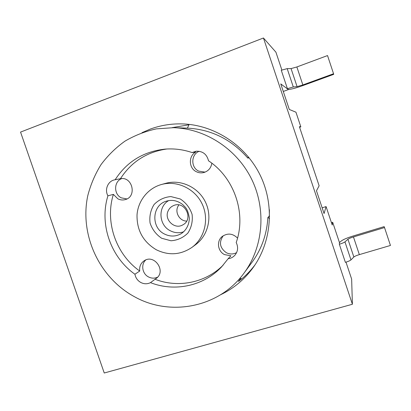 <?xml version="1.0" encoding="UTF-8"?>
<svg xmlns="http://www.w3.org/2000/svg" width="411" height="411" viewBox="0 0 411 411"><rect width="100%" height="100%" fill="white"/><g stroke="black" fill="none" stroke-linecap="round" stroke-linejoin="round"><path stroke-width="0.62" d="M255.103 264.73C251.152 270.027 246.672 274.764 241.658 278.941L240.045 278.093M244.042 273.084C219.176 307.669 170.01 316.932 134.12 296.531C99.051 277.41 79.369 234.522 87.82 195.508C90.672 184.544 95.064 174.259 100.993 164.657C107.728 155.605 115.697 147.785 124.887 141.199C134.659 135.45 145.145 131.34 156.339 128.874L173.514 127.687C205.608 128.679 237.044 149.147 251.794 179.52C266.513 209.903 263.127 247.268 244.042 273.084L252.066 262.208C261.612 249.107 266.878 234.224 267.864 217.558L269.57 218.421M267.864 217.558L269.323 216.006L269.606 216.145M269.4 209.744L269.323 216.006M248.429 156.894L247.838 158.101C231.47 139.411 211.326 129.419 187.411 128.129L189.147 124.389M249.143 157.778L247.838 158.101M168.674 200.589C157.624 206.831 158.708 225.254 170.36 230.792C174.752 232.996 179.227 233.32 183.794 231.758M156.257 249.739C168.695 255.781 180.583 255 191.922 247.407C204.868 237.995 209.41 218.791 202.007 203.671C194.711 188.495 176.817 180.172 161.415 184.513C147.996 188.223 138.07 200.707 137.033 214.778C136.699 230.17 143.11 241.822 156.257 249.739M211.85 163.213C211.054 167.95 208.428 171.043 203.974 172.497C201.344 173.18 198.811 172.918 196.36 171.721C188.695 168.233 188.289 155.995 195.744 152.106L192.086 152.563L196.201 151.197C202.772 151.048 206.877 154.248 208.516 160.799C234.455 177.891 246.502 213.694 236.202 242.526C238.442 247.201 237.969 251.475 234.768 255.359C232.965 257.271 230.751 258.396 228.126 258.735L230.92 255.791L224.498 254.599C217.645 251.306 216.34 241 222.228 236.474C227.632 232.852 232.739 233.391 237.543 238.087M199.207 151.258C190.935 154.356 190.622 167.493 198.688 171.125L205.068 172.132M223.245 235.734C218.729 242.274 219.777 247.941 226.384 252.734C229.847 254.414 233.248 254.383 236.592 252.642M150.483 282.634C147.302 284.196 144.066 284.14 140.773 282.47C137.572 280.626 135.62 277.877 134.921 274.229L139.74 271.034C139.211 266.621 140.69 263.199 144.179 260.769C154.402 253.674 166.522 271.296 156.278 278.391L150.483 282.634C174.66 292.18 203.774 286.102 221.699 266.749L228.126 258.735M145.792 259.958C140.726 264.371 142.227 273.803 148.469 276.911C151.541 278.468 154.587 278.555 157.608 277.168M120.449 178.698C132.476 176.288 137.176 196.638 125.298 199.587C122.755 200.301 120.279 200.049 117.87 198.832L113.374 194.382L107.929 195.806C104.327 189.661 107.975 180.963 114.69 179.843L120.449 178.698C131.304 161.852 146.753 151.952 166.804 149.003M121.754 178.59C113.816 181.354 113.544 194.233 121.302 197.85L126.922 198.934M113.374 194.382C104.748 221.925 115.989 254.399 139.74 271.034M154.962 279.228C177.958 288.255 205.531 282.927 223.147 265.157M191.922 247.407L195.528 244.756C208.192 235.549 212.641 216.782 205.413 202.017C198.292 187.2 180.799 179.078 165.731 183.327L161.415 184.513M134.921 274.229C110.651 257.194 99.143 223.98 107.929 195.806M115.137 179.761C126.696 161.842 143.203 151.638 164.657 149.152C173.93 148.366 183.075 149.501 192.086 152.563M241.658 278.941L238.431 281.494L240.682 278.427M168.263 210.638C169.399 208.305 171.146 206.63 173.499 205.613C184.863 200.26 194.069 219.243 182.833 224.858C174.547 230.011 163.645 219.33 168.263 210.638M186.64 221.108C179.725 221.051 174.706 212.641 177.901 206.471L178.8 204.945M188.777 124.348L186.923 124.173M188.962 124.79L172.132 127.651M297.081 86.639L293.3 86.957L287.186 68.627L291.065 68.591L297.081 86.639L302.85 84.938L333.562 73.754L333.701 74.355L303.292 85.421C297.271 87.579 293.064 88.817 290.664 89.146L288.399 89.583L280.77 83.921L289.303 109.465L295.946 112.193L300.842 126.86L299.388 126.66L319.131 185.798L316.465 190.786L324.063 213.54L326.072 206.589L322.157 207.822M142.016 132.671L150.369 129.064C161.282 125.067 172.656 123.377 184.493 123.999C215.76 125.756 245.953 145.915 260.281 175.405C274.569 204.909 271.707 241.103 253.736 266.744C244.987 279.054 233.951 288.383 220.63 294.733M352.407 304.258L104.245 373.003L20.55 132.09L263.446 37.997L352.407 304.258L351.641 279.079L345.995 262.156M281.884 70.055L275.915 52.171L263.446 37.997M288.327 89.357L287.417 88.678L293.3 86.957M341.32 240.974C343.308 239.485 347.336 237.794 353.398 235.909L384.151 226.625L384.521 227.566L353.46 236.936C350.67 237.805 348.831 238.575 347.942 239.253L344.957 241.879C344.048 242.572 342.173 243.363 339.342 244.247L339.46 242.572L341.32 240.974M287.186 68.627L281.273 70.276L287.417 88.678M339.342 244.247L345.379 262.341C348.215 261.473 350.08 260.656 350.968 259.896L353.856 257.009C354.724 256.269 356.553 255.472 359.348 254.62L390.45 245.459L384.521 227.566M302.85 84.938L296.865 66.962L291.065 68.591M333.562 73.754L327.536 55.562L296.865 66.962M331.43 222.649L332.679 222.259L339.46 242.572M332.679 222.259L332.227 225.033L326.072 206.589M300.842 126.86L299.598 127.292M288.399 89.583L283.287 91.448M161.682 238.267L170.991 240.769C177.562 240.291 183.193 237.717 187.884 233.058C191.48 227.432 192.882 221.216 192.096 214.398C189.908 207.863 185.967 202.721 180.27 198.981L170.842 196.571C164.251 197.162 158.656 199.818 154.063 204.539C150.585 210.165 149.255 216.33 150.066 223.034C152.229 229.456 156.098 234.532 161.682 238.267M164.482 234.034C151.12 227.745 151.793 205.921 165.623 201.405C171.577 199.366 177.28 200.414 182.731 204.56C185.418 207.54 187.596 208.115 189.368 218.159C189.075 224.909 186.373 230.073 181.261 233.643C175.805 236.7 170.211 236.828 164.482 234.034M350.968 259.896L344.957 241.879M347.942 239.253L353.856 257.009M359.348 254.62L353.46 236.936M187.411 128.129L173.514 127.687"/></g></svg>
